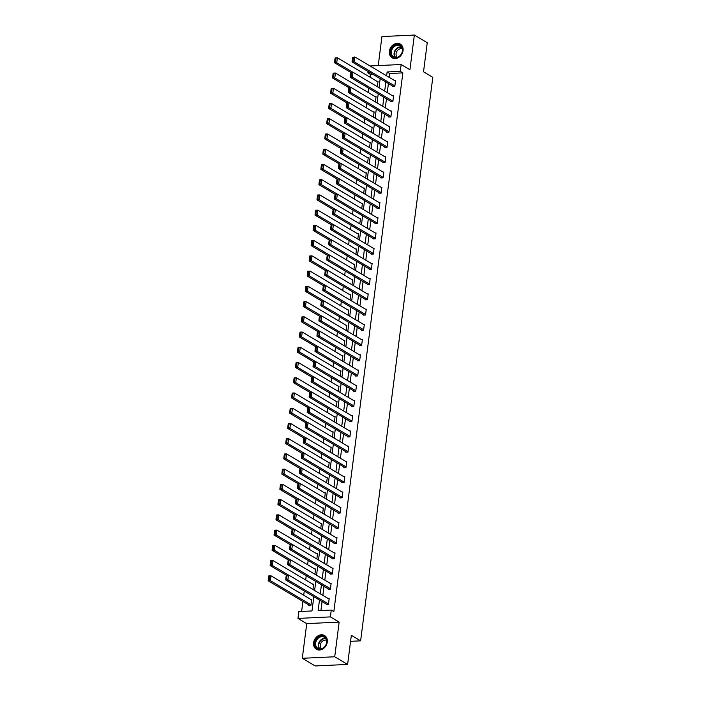 <?xml version="1.0" encoding="UTF-8"?>
<svg xmlns="http://www.w3.org/2000/svg" width="701" height="701" viewBox="0 0 701 701"><rect width="100%" height="100%" fill="white"/><g stroke="black" fill="none" stroke-linecap="round" stroke-linejoin="round"><path stroke-width="1.05" d="M389.379 51.261A7.991 6.475 -59.3 0 0 392.131 57.815A7.991 6.475 -59.3 0 0 403.049 50.63A7.991 6.475 -59.3 0 0 400.289 44.075A7.991 6.475 -59.3 0 0 389.379 51.261M313.61 642.712A7.991 6.475 -59.3 0 0 316.361 649.266A7.991 6.475 -59.3 0 0 327.279 642.072A7.991 6.475 -59.3 0 0 324.528 635.527A7.991 6.475 -59.3 0 0 313.61 642.712M372.827 74.28L370.435 74.394L367.859 72.86L368.043 71.441M350.57 641.319L360.621 640.845L432.806 77.329L423.527 71.817L427.251 42.708L414.361 35.05L381.94 36.566L378.225 65.579M360.621 640.845L351.341 635.334L347.608 664.434L315.187 665.95L302.297 658.292L334.719 656.776L339.161 622.102L330.39 616.898L297.969 618.413L298.845 611.57L311.989 610.957L313.82 596.656M339.161 622.102L306.74 623.618L302.297 658.292M306.74 623.618L297.969 618.413M370.435 74.394L370.075 77.215M368.665 88.203L368.121 92.453M366.711 103.441L366.167 107.691M364.765 118.679L364.222 122.92M362.811 133.909L362.268 138.158M360.857 149.147L360.314 153.396M358.903 164.385L358.36 168.634M356.958 179.622L356.415 183.864M355.004 194.852L354.461 199.102M353.05 210.09L352.507 214.34M351.105 225.328L350.553 229.569M349.151 240.557L348.607 244.807M347.197 255.795L346.653 260.045M345.243 271.033L344.699 275.283M343.297 286.271L342.745 290.512M341.343 301.5L340.8 305.75M339.389 316.738L338.846 320.988M337.435 331.976L336.892 336.217M335.49 347.205L334.947 351.455M333.536 362.443L332.993 366.693M331.582 377.681L331.038 381.931M329.628 392.919L329.084 397.16M327.682 408.148L327.139 412.398M325.728 423.386L325.185 427.636M323.774 438.624L323.231 442.866M321.82 453.854L321.277 458.103M319.875 469.092L319.332 473.341M317.921 484.33L317.378 488.579M315.967 499.568L315.424 503.809M314.022 514.797L313.47 519.047M312.068 530.035L311.524 534.285M310.114 545.273L309.57 549.523M308.16 560.511L307.616 564.752M306.214 575.74L305.671 579.99M304.26 590.978L303.717 595.228M302.92 601.414L301.64 611.447M347.608 664.434L334.719 656.776M308.79 604.902L308.729 605.384L310.92 605.287L311.665 599.425L310.85 599.46M312.944 589.48L313.619 584.187L312.804 584.231M314.898 574.242L315.573 568.958L314.749 568.993M316.843 559.004L317.527 553.72L316.703 553.755M318.797 543.774L319.472 538.482L318.657 538.517M320.751 528.536L321.426 523.244L320.611 523.288M322.705 513.298L323.38 508.015L322.556 508.05M324.651 498.069L325.334 492.777L324.51 492.812M326.605 482.831L327.279 477.539L326.464 477.583M328.559 467.593L329.233 462.31L328.418 462.345M330.513 452.355L331.187 447.072L330.364 447.107M332.458 437.126L333.141 431.834L332.318 431.869M334.412 421.888L335.087 416.596L334.272 416.639M336.366 406.65L337.041 401.366L336.217 401.401M338.311 391.421L338.995 386.128L338.171 386.163M340.265 376.183L340.949 370.89L340.125 370.934M342.219 360.945L342.894 355.652L342.079 355.696M344.173 345.707L344.848 340.423L344.025 340.458M346.119 330.478L346.802 325.185L345.979 325.22M348.073 315.24L348.748 309.947L347.933 309.991M350.027 300.002L350.702 294.718L349.887 294.753M351.981 284.764L352.656 279.48L351.832 279.515M353.926 269.535L354.61 264.242L353.786 264.286M355.88 254.297L356.555 249.004L355.74 249.048M357.834 239.059L358.509 233.775L357.694 233.81M359.788 223.829L360.463 218.537L359.639 218.572M361.734 208.591L362.417 203.299L361.593 203.343M363.688 193.353L364.362 188.07L363.547 188.105M365.642 178.115L366.316 172.832L365.493 172.867M367.587 162.886L368.27 157.594L367.447 157.637M369.541 147.648L370.224 142.356L369.401 142.399M371.495 132.41L372.17 127.126L371.355 127.161M373.449 117.181L374.124 111.888L373.3 111.923M375.394 101.943L376.078 96.65L375.254 96.694M377.348 86.705L378.023 81.421L377.208 81.456M319.49 600.021L318.123 610.676L331.266 610.063L333.842 611.596L402.856 72.878L389.712 73.491L389.213 77.364M388.424 83.55L387.267 92.593M386.47 98.78L385.313 107.831M384.516 114.018L383.359 123.069M382.571 129.256L381.405 138.307M380.617 144.494L379.46 153.537M378.663 159.723L377.506 168.775M376.717 174.961L375.552 184.012M374.763 190.199L373.607 199.242M372.809 205.437L371.653 214.48M370.855 220.666L369.699 229.718M368.91 235.904L367.745 244.956M366.956 251.142L365.799 260.185M365.002 266.371L363.845 275.423M363.048 281.609L361.891 290.661M361.103 296.847L359.937 305.89M359.149 312.085L357.992 321.128M357.195 327.314L356.038 336.366M355.241 342.552L354.084 351.604M353.295 357.79L352.13 366.833M351.341 373.02L350.185 382.071M349.387 388.258L348.231 397.309M347.433 403.496L346.276 412.538M345.488 418.734L344.322 427.776M343.534 433.963L342.377 443.014M341.58 449.201L340.423 458.252M339.635 464.439L338.469 473.482M337.68 479.668L336.524 488.72M335.726 494.906L334.57 503.958M333.772 510.144L332.616 519.187M331.827 525.382L330.662 534.425M329.873 540.611L328.716 549.663M327.919 555.849L326.762 564.901M325.965 571.087L324.808 580.13M324.02 586.316L322.854 595.368M322.066 601.554L320.918 610.545M326.315 604.078L326.254 604.569L328.445 604.464L329.19 598.61L328.375 598.645M328.27 588.849L328.199 589.331L330.39 589.234L331.144 583.372L330.329 583.407M330.215 573.611L330.153 574.101L332.344 573.996L333.098 568.134L332.274 568.178M332.169 558.373L332.108 558.863L334.298 558.758L335.052 552.896L334.228 552.94M334.123 543.135L334.062 543.625L336.252 543.52L336.997 537.667L336.182 537.702M336.077 527.906L336.007 528.388L338.197 528.291L338.951 522.429L338.127 522.464M338.022 512.668L337.961 513.158L340.151 513.053L340.905 507.191L340.081 507.235M339.976 497.43L339.915 497.92L342.106 497.815L342.859 491.962L342.035 491.997M341.93 482.2L341.869 482.682L344.06 482.586L344.804 476.724L343.989 476.759M343.876 466.962L343.814 467.453L346.005 467.348L346.758 461.486L345.935 461.53M345.83 451.724L345.768 452.215L347.959 452.11L348.712 446.248L347.889 446.292M347.784 436.486L347.722 436.977L349.913 436.872L350.658 431.019L349.843 431.054M349.738 421.257L349.676 421.739L351.867 421.643L352.612 415.781L351.797 415.816M351.683 406.019L351.622 406.51L353.812 406.405L354.566 400.543L353.742 400.586M353.637 390.781L353.576 391.272L355.766 391.167L356.52 385.313L355.696 385.348M355.591 375.552L355.53 376.034L357.72 375.938L358.465 370.075L357.65 370.11M357.545 360.314L357.475 360.805L359.666 360.7L360.419 354.837L359.604 354.872M359.49 345.076L359.429 345.567L361.62 345.462L362.373 339.599L361.55 339.643M361.444 329.838L361.383 330.329L363.574 330.224L364.327 324.37L363.504 324.405M363.398 314.609L363.337 315.091L365.528 314.994L366.272 309.132L365.458 309.167M365.352 299.371L365.282 299.862L367.473 299.756L368.227 293.894L367.403 293.938M367.298 284.133L367.236 284.624L369.427 284.518L370.181 278.665L369.357 278.7M369.252 268.895L369.19 269.386L371.381 269.289L372.135 263.427L371.311 263.462M371.206 253.666L371.144 254.148L373.335 254.051L374.08 248.189L373.265 248.224M373.151 238.428L373.09 238.918L375.28 238.813L376.034 232.951L375.21 232.995M375.105 223.19L375.044 223.68L377.234 223.575L377.988 217.722L377.164 217.757M377.059 207.96L376.998 208.442L379.188 208.346L379.933 202.484L379.118 202.519M379.013 192.722L378.952 193.213L381.142 193.108L381.887 187.246L381.072 187.29M380.958 177.484L380.897 177.975L383.088 177.87L383.841 172.008L383.018 172.052M382.912 162.246L382.851 162.737L385.042 162.641L385.795 156.779L384.972 156.814M384.867 147.017L384.805 147.499L386.996 147.403L387.741 141.541L386.926 141.576M386.821 131.779L386.759 132.27L388.941 132.165L389.695 126.303L388.88 126.346M388.766 116.541L388.704 117.032L390.895 116.927L391.649 111.073L390.825 111.108M390.72 101.312L390.659 101.794L392.849 101.698L393.603 95.835L392.779 95.871M392.674 86.074L392.613 86.565L394.803 86.46L395.548 80.597L394.733 80.641M370.032 65.964L401.147 64.51L409.919 69.723L414.361 35.05M401.147 64.51L400.28 71.344L387.136 71.958L386.637 75.831M402.856 72.878L400.28 71.344M331.266 610.063L330.39 616.898M370.251 72.746L367.859 72.86M314.618 590.47L315.774 581.427M316.563 575.232L317.728 566.189M318.517 560.003L319.674 550.951M320.471 544.765L321.628 535.713M322.416 529.527L323.582 520.484M324.37 514.297L325.527 505.246M326.324 499.059L327.481 490.008M328.278 483.821L329.435 474.77M330.224 468.583L331.389 459.541M332.178 453.354L333.334 444.303M334.132 438.116L335.288 429.065M336.086 422.878L337.242 413.835M338.031 407.64L339.196 398.597M339.985 392.411L341.142 383.359M341.939 377.173L343.096 368.121M343.893 361.935L345.05 352.892M345.838 346.706L347.004 337.654M347.792 331.468L348.949 322.416M349.746 316.23L350.903 307.187M351.692 300.992L352.857 291.949M353.646 285.763L354.811 276.711M355.6 270.525L356.756 261.473M357.554 255.287L358.71 246.244M359.499 240.057L360.665 231.006M361.453 224.819L362.61 215.768M363.407 209.581L364.564 200.539M365.361 194.343L366.518 185.301M367.306 179.114L368.472 170.063M369.261 163.876L370.417 154.825M371.215 148.638L372.371 139.595M373.169 133.409L374.325 124.357M375.114 118.171L376.279 109.119M377.068 102.933L378.225 93.89M379.022 87.695L380.179 78.652M385.848 82.017L384.683 91.069M383.894 97.255L382.737 106.298M381.94 112.484L380.783 121.536M379.986 127.722L378.829 136.774M378.041 142.96L376.875 152.003M376.087 158.198L374.93 167.241M374.132 173.427L372.976 182.479M372.178 188.665L371.022 197.717M370.233 203.903L369.068 212.946M368.279 219.133L367.122 228.184M366.325 234.371L365.168 243.422M364.38 249.609L363.214 258.651M362.426 264.847L361.269 273.889M360.472 280.076L359.315 289.127M358.518 295.314L357.361 304.365M356.572 310.552L355.407 319.595M354.618 325.781L353.462 334.833M352.664 341.019L351.508 350.071M350.71 356.257L349.554 365.3M348.765 371.495L347.6 380.538M346.811 386.724L345.654 395.776M344.857 401.962L343.7 411.014M342.903 417.2L341.746 426.243M340.958 432.429L339.792 441.481M339.004 447.667L337.847 456.719M337.05 462.905L335.893 471.948M335.104 478.143L333.939 487.186M333.15 493.373L331.994 502.424M331.196 508.611L330.04 517.662M329.242 523.849L328.086 532.891M327.297 539.078L326.131 548.129M325.343 554.316L324.186 563.367M323.389 569.554L322.232 578.597M321.435 584.792L320.278 593.835M389.712 73.491L387.136 71.958M328.506 603.982L287.901 579.858L285.71 579.964L327.069 604.534M286.236 575.381L288.532 574.978L287.901 579.858L286.674 578.754L287.112 575.337L286.236 575.381L285.798 578.798L286.674 578.754M329.128 599.092L288.532 574.978L287.112 575.337M285.71 579.964L285.798 578.798M268.711 576.196L268.273 579.613L269.149 579.578L269.587 576.161L268.816 575.898L271.007 575.793L311.603 599.916M310.981 604.797L270.384 580.673L268.194 580.778L309.544 605.349M269.587 576.161L271.007 575.793L270.384 580.673L269.149 579.578M268.273 579.613L268.194 580.778M318.631 637.069A6.914 5.608 120.7 0 1 326.403 639.102A6.914 5.608 120.7 0 1 323.082 648.215A6.914 5.608 120.7 0 1 315.31 646.173A6.914 5.608 120.7 0 1 318.631 637.069M323.179 647.952A6.405 5.187 -59.3 0 0 326.605 642.44A6.405 5.187 -59.3 0 0 324.388 637.288A6.405 5.187 -59.3 0 0 319.051 637.638A6.405 5.187 -59.3 0 0 315.625 643.15A6.405 5.187 -59.3 0 0 317.842 648.294A6.405 5.187 -59.3 0 0 323.179 647.952M321.426 648.732A5.038 4.083 120.7 0 1 323.012 640.828A5.038 4.083 120.7 0 1 326.473 640.223M325.185 635.982A7.939 6.432 -59.3 0 0 324.913 635.816A7.939 6.432 -59.3 0 0 318.307 636.245A7.939 6.432 -59.3 0 0 314.048 643.08A7.939 6.432 -59.3 0 0 316.799 649.468A7.939 6.432 -59.3 0 0 317.08 649.617M402.54 50.91A6.914 5.608 120.7 0 1 395.776 57.78A6.914 5.608 120.7 0 1 390.711 51.462A6.914 5.608 120.7 0 1 397.467 44.601A6.914 5.608 120.7 0 1 402.54 50.91M391.403 51.602A6.405 5.187 -59.3 0 0 393.611 56.851A6.405 5.187 -59.3 0 0 402.356 51.085A6.405 5.187 -59.3 0 0 400.148 45.837A6.405 5.187 -59.3 0 0 391.403 51.602M397.195 57.28A5.038 4.083 120.7 0 1 396.091 53.635A5.038 4.083 120.7 0 1 402.243 48.781M400.946 44.54A7.939 6.432 -59.3 0 0 400.683 44.365A7.939 6.432 -59.3 0 0 389.835 51.506A7.939 6.432 -59.3 0 0 392.569 58.017A7.939 6.432 -59.3 0 0 392.849 58.165M330.46 588.744L289.855 564.62L287.664 564.726L329.023 589.296M288.181 560.143L290.486 559.74L289.855 564.62L288.619 563.525L289.057 560.108L288.181 560.143L287.743 563.56L288.619 563.525M331.082 583.863L290.486 559.74L289.057 560.108M287.664 564.726L287.743 563.56M332.405 573.506L291.809 549.391L289.618 549.488L330.977 574.058M290.135 544.914L292.431 544.502L291.809 549.391L290.573 548.287L291.011 544.87L290.135 544.914L289.697 548.331L290.573 548.287M333.036 568.625L292.431 544.502L291.011 544.87M289.618 549.488L289.697 548.331M270.656 560.966L270.227 564.384L271.103 564.34L271.532 560.923L270.77 560.66L272.961 560.555L313.557 584.678M288.391 574.978L272.33 565.444L270.139 565.541L286.315 575.153M271.532 560.923L272.961 560.555L272.33 565.444L271.103 564.34M270.227 564.384L270.139 565.541M272.61 545.728L272.172 549.146L273.048 549.102L273.486 545.685L272.715 545.422L274.906 545.325L315.511 569.44M290.345 559.748L274.284 550.206L272.093 550.311L288.269 559.915M273.486 545.685L274.906 545.325L274.284 550.206L273.048 549.102M272.172 549.146L272.093 550.311M334.359 558.268L293.763 534.153L291.572 534.25L332.931 558.82M292.089 529.676L294.385 529.273L293.763 534.153L292.527 533.049L292.965 529.632L292.089 529.676L291.651 533.093L292.527 533.049M334.982 553.387L294.385 529.273L292.965 529.632M291.572 534.25L291.651 533.093M336.314 543.038L295.708 518.915L293.517 519.02L334.876 543.59M294.043 514.438L296.339 514.035L295.708 518.915L294.481 517.82L294.919 514.394L294.043 514.438L293.605 517.855L294.481 517.82M336.936 538.149L296.339 514.035L294.919 514.394M293.517 519.02L293.605 517.855M338.268 527.8L297.662 503.677L295.471 503.782L336.83 528.352M295.988 499.2L298.293 498.797L297.662 503.677L296.427 502.582L296.865 499.165L295.988 499.2L295.55 502.617L296.427 502.582M338.89 522.92L298.293 498.797L296.865 499.165M295.471 503.782L295.55 502.617M274.564 530.491L274.126 533.908L275.002 533.873L275.44 530.455L274.669 530.193L276.86 530.087L317.465 554.211M292.291 544.511L276.238 534.968L274.047 535.073L290.214 544.677M275.44 530.455L276.86 530.087L276.238 534.968L275.002 533.873M274.126 533.908L274.047 535.073M276.518 515.253L276.08 518.679L276.956 518.635L277.394 515.217L276.623 514.955L278.814 514.849L319.411 538.973M294.245 529.273L278.192 519.73L276.001 519.835L292.168 529.448M277.394 515.217L278.814 514.849L278.192 519.73L276.956 518.635M276.08 518.679L276.001 519.835M278.463 500.023L278.025 503.441L278.902 503.397L279.34 499.979L278.577 499.717L280.768 499.611L321.365 523.735M296.199 514.043L280.137 504.501L277.946 504.597L294.122 514.21M279.34 499.979L280.768 499.611L280.137 504.501L278.902 503.397M278.025 503.441L277.946 504.597M340.213 512.562L299.616 488.448L297.426 488.544L338.785 513.114M297.943 483.97L300.238 483.559L299.616 488.448L298.381 487.344L298.819 483.927L297.943 483.97L297.504 487.388L298.381 487.344M340.844 507.682L300.238 483.559L298.819 483.927M297.426 488.544L297.504 487.388M280.418 484.785L279.979 488.203L280.856 488.159L281.294 484.742L280.523 484.479L282.713 484.382L323.319 508.497M298.153 498.805L282.091 489.263L279.901 489.368L296.076 498.972M281.294 484.742L282.713 484.382L282.091 489.263L280.856 488.159M279.979 488.203L279.901 489.368M342.167 497.333L301.57 473.21L299.38 473.315L340.73 497.885M299.897 468.732L302.192 468.329L301.57 473.21L300.335 472.106L300.773 468.689L299.897 468.732L299.458 472.15L300.335 472.106M342.789 492.444L302.192 468.329L300.773 468.689M299.38 473.315L299.458 472.15M282.372 469.547L281.933 472.965L282.81 472.93L283.248 469.512L282.477 469.249L284.667 469.144L325.264 493.267M300.098 483.567L284.045 474.025L281.855 474.13L298.021 483.734M283.248 469.512L284.667 469.144L284.045 474.025L282.81 472.93M281.933 472.965L281.855 474.13M344.121 482.095L303.515 457.972L301.325 458.077L342.684 482.647M301.851 453.494L304.146 453.091L303.515 457.972L302.289 456.877L302.727 453.459L301.851 453.494L301.412 456.912L302.289 456.877M344.743 477.215L304.146 453.091L302.727 453.459M301.325 458.077L301.412 456.912M284.326 454.318L283.887 457.735L284.764 457.692L285.202 454.274L284.431 454.011L286.621 453.906L327.218 478.029M302.052 468.329L285.99 458.796L283.8 458.892L299.975 468.505M285.202 454.274L286.621 453.906L285.99 458.796L284.764 457.692M283.887 457.735L283.8 458.892M346.066 466.857L305.47 442.734L303.279 442.839L344.638 467.409M303.796 438.265L306.092 437.853L305.47 442.734L304.234 441.639L304.672 438.221L303.796 438.265L303.358 441.683L304.234 441.639M346.697 461.977L306.092 437.853L304.672 438.221M303.279 442.839L303.358 441.683M286.271 439.08L285.833 442.497L286.709 442.454L287.147 439.036L286.385 438.773L288.575 438.677L329.172 462.791M304.006 453.1L287.945 443.558L285.754 443.663L301.929 453.267M287.147 439.036L288.575 438.677L287.945 443.558L286.709 442.454M285.833 442.497L285.754 443.663M348.02 451.619L307.424 427.505L305.233 427.601L346.592 452.171M305.75 423.027L308.046 422.615L307.424 427.505L306.188 426.401L306.626 422.983L305.75 423.027L305.312 426.445L306.188 426.401M348.651 446.739L308.046 422.615L306.626 422.983M305.233 427.601L305.312 426.445M288.225 423.842L287.787 427.26L288.663 427.224L289.101 423.798L288.33 423.544L290.521 423.439L331.126 447.562M305.96 437.862L289.899 428.32L287.708 428.425L303.884 438.029M289.101 423.798L290.521 423.439L289.899 428.32L288.663 427.224M287.787 427.26L287.708 428.425M349.974 436.39L309.378 412.267L307.187 412.372L348.537 436.942M307.704 407.789L310 407.386L309.378 412.267L308.142 411.163L308.58 407.745L307.704 407.789L307.266 411.207L308.142 411.163M350.596 431.501L310 407.386L308.58 407.745M307.187 412.372L307.266 411.207M290.179 408.604L289.741 412.03L290.617 411.986L291.055 408.569L290.284 408.306L292.475 408.201L333.071 432.324M307.905 422.624L291.853 413.082L289.662 413.187L305.829 422.799M291.055 408.569L292.475 408.201L291.853 413.082L290.617 411.986M289.741 412.03L289.662 413.187M351.928 421.152L311.323 397.029L309.132 397.134L350.491 421.704M309.649 392.551L311.954 392.148L311.323 397.029L310.087 395.934L310.525 392.516L309.649 392.551L309.211 395.969L310.087 395.934M352.55 416.271L311.954 392.148L310.525 392.516M309.132 397.134L309.211 395.969M292.133 393.375L291.695 396.792L292.571 396.748L293.009 393.331L292.238 393.068L294.429 392.963L335.025 417.086M309.86 407.386L293.798 397.853L291.607 397.949L307.783 407.561M293.009 393.331L294.429 392.963L293.798 397.853L292.571 396.748M291.695 396.792L291.607 397.949M353.874 405.914L313.277 381.8L311.086 381.896L352.445 406.466M311.603 377.322L313.899 376.91L313.277 381.8L312.041 380.696L312.48 377.278L311.603 377.322L311.165 380.739L312.041 380.696M354.504 401.033L313.899 376.91L312.48 377.278M311.086 381.896L311.165 380.739M294.078 378.137L293.64 381.554L294.516 381.51L294.955 378.093L294.192 377.83L296.383 377.734L336.979 401.848M311.814 392.157L295.752 382.615L293.561 382.72L309.737 392.323M294.955 378.093L296.383 377.734L295.752 382.615L294.516 381.51M293.64 381.554L293.561 382.72M355.828 390.685L315.231 366.562L313.04 366.667L354.399 391.237M313.557 362.084L315.853 361.681L315.231 366.562L313.995 365.458L314.434 362.04L313.557 362.084L313.119 365.501L313.995 365.458M356.459 385.795L315.853 361.681L314.434 362.04M313.04 366.667L313.119 365.501M296.032 362.899L295.594 366.316L296.47 366.281L296.909 362.864L296.137 362.601L298.328 362.496L338.933 386.619M313.768 376.919L297.706 367.377L295.515 367.482L311.682 377.085M296.909 362.864L298.328 362.496L297.706 367.377L296.47 366.281M295.594 366.316L295.515 367.482M357.782 375.447L317.176 351.324L314.986 351.429L356.345 375.999M315.511 346.846L317.807 346.443L317.176 351.324L315.949 350.228L316.388 346.811L315.511 346.846L315.073 350.263L315.949 350.228M358.404 370.566L317.807 346.443L316.388 346.811M314.986 351.429L315.073 350.263M297.986 347.67L297.548 351.087L298.424 351.043L298.863 347.626L298.091 347.363L300.282 347.258L340.879 371.381M315.713 361.681L299.66 352.147L297.469 352.244L313.636 361.856M298.863 347.626L300.282 347.258L299.66 352.147L298.424 351.043M297.548 351.087L297.469 352.244M359.736 360.209L319.13 336.086L316.94 336.191L358.299 360.761M317.457 331.608L319.761 331.205L319.13 336.086L317.895 334.99L318.333 331.573L317.457 331.608L317.018 335.034L317.895 334.99M360.358 355.328L319.761 331.205L318.333 331.573M316.94 336.191L317.018 335.034M299.94 332.432L299.502 335.849L300.378 335.805L300.817 332.388L300.046 332.125L302.236 332.029L342.833 356.143M317.667 346.452L301.605 336.909L299.415 337.006L315.59 346.618M300.817 332.388L302.236 332.029L301.605 336.909L300.378 335.805M299.502 335.849L299.415 337.006M361.681 344.971L321.084 320.856L318.894 320.953L360.253 345.523M319.411 316.379L321.706 315.967L321.084 320.856L319.849 319.752L320.287 316.335L319.411 316.379L318.973 319.796L319.849 319.752M362.312 340.09L321.706 315.967L320.287 316.335M318.894 320.953L318.973 319.796M301.886 317.194L301.448 320.611L302.324 320.576L302.762 317.15L301.991 316.887L304.181 316.791L344.787 340.905M319.621 331.214L303.559 321.671L301.369 321.777L317.544 331.38M302.762 317.15L304.181 316.791L303.559 321.671L302.324 320.576M301.448 320.611L301.369 321.777M363.635 329.742L323.038 305.618L320.848 305.724L362.207 330.294M321.365 301.141L323.66 300.738L323.038 305.618L321.803 304.514L322.241 301.097L321.365 301.141L320.927 304.558L321.803 304.514M364.257 324.852L323.66 300.738L322.241 301.097M320.848 305.724L320.927 304.558M303.84 301.956L303.402 305.382L304.278 305.338L304.716 301.921L303.945 301.658L306.135 301.553L346.741 325.676M321.575 315.976L305.513 306.433L303.323 306.539L319.49 316.151M304.716 301.921L306.135 301.553L305.513 306.433L304.278 305.338M303.402 305.382L303.323 306.539M365.589 314.504L324.984 290.38L322.793 290.486L364.152 315.056M323.319 285.903L325.615 285.5L324.984 290.38L323.757 289.285L324.195 285.868L323.319 285.903L322.881 289.32L323.757 289.285M366.211 309.623L325.615 285.5L324.195 285.868M322.793 290.486L322.881 289.32M305.794 286.727L305.356 290.144L306.232 290.1L306.67 286.683L305.899 286.42L308.089 286.315L348.686 310.438M323.52 300.738L307.467 291.204L305.277 291.301L321.444 300.913M306.67 286.683L308.089 286.315L307.467 291.204L306.232 290.1M305.356 290.144L305.277 291.301M367.543 299.266L326.938 275.151L324.747 275.248L366.106 299.818M325.264 270.674L327.569 270.262L326.938 275.151L325.702 274.047L326.14 270.63L325.264 270.674L324.826 274.091L325.702 274.047M368.165 294.385L327.569 270.262L326.14 270.63M324.747 275.248L324.826 274.091M307.739 271.489L307.301 274.906L308.177 274.862L308.615 271.445L307.853 271.182L310.044 271.085L350.64 295.2M325.474 285.509L309.413 275.966L307.222 276.071L323.398 285.675M308.615 271.445L310.044 271.085L309.413 275.966L308.177 274.862M307.301 274.906L307.222 276.071M369.488 284.036L328.892 259.913L326.701 260.018L368.06 284.588M327.218 255.436L329.514 255.033L328.892 259.913L327.656 258.809L328.094 255.392L327.218 255.436L326.78 258.853L327.656 258.809M370.119 279.147L329.514 255.033L328.094 255.392M326.701 260.018L326.78 258.853M309.693 256.251L309.255 259.668L310.131 259.633L310.569 256.215L309.798 255.953L311.989 255.847L352.594 279.971M327.428 270.271L311.367 260.728L309.176 260.833L325.352 270.437M310.569 256.215L311.989 255.847L311.367 260.728L310.131 259.633M309.255 259.668L309.176 260.833M371.442 268.798L330.846 244.675L328.655 244.78L370.005 269.35M329.172 240.198L331.468 239.795L330.846 244.675L329.61 243.58L330.048 240.154L329.172 240.198L328.734 243.615L329.61 243.58M372.065 263.918L331.468 239.795L330.048 240.154M328.655 244.78L328.734 243.615M311.647 241.021L311.209 244.439L312.085 244.395L312.523 240.978L311.752 240.715L313.943 240.609L354.548 264.733M329.374 255.033L313.321 245.499L311.13 245.595L327.297 255.208M312.523 240.978L313.943 240.609L313.321 245.499L312.085 244.395M311.209 244.439L311.13 245.595M373.396 253.56L332.791 229.437L330.6 229.542L371.959 254.112M331.126 224.96L333.422 224.557L332.791 229.437L331.564 228.342L332.002 224.925L331.126 224.96L330.688 228.386L331.564 228.342M374.019 248.68L333.422 224.557L332.002 224.925M330.6 229.542L330.688 228.386M313.601 225.783L313.163 229.201L314.039 229.157L314.477 225.74L313.706 225.477L315.897 225.38L356.494 249.495M331.328 239.803L315.266 230.261L313.075 230.357L329.251 239.97M314.477 225.74L315.897 225.38L315.266 230.261L314.039 229.157M313.163 229.201L313.075 230.357M375.342 238.322L334.745 214.208L332.554 214.304L373.913 238.875M333.071 209.73L335.367 209.319L334.745 214.208L333.51 213.104L333.948 209.687L333.071 209.73L332.633 213.148L333.51 213.104M375.973 233.442L335.367 209.319L333.948 209.687M332.554 214.304L332.633 213.148M315.546 210.545L315.108 213.963L315.985 213.928L316.423 210.502L315.66 210.239L317.851 210.142L358.448 234.257M333.282 224.565L317.22 215.023L315.029 215.128L331.205 224.732M316.423 210.502L317.851 210.142L317.22 215.023L315.985 213.928M315.108 213.963L315.029 215.128M377.296 223.093L336.699 198.97L334.508 199.075L375.867 223.645M335.025 194.492L337.321 194.089L336.699 198.97L335.464 197.866L335.902 194.449L335.025 194.492L334.587 197.91L335.464 197.866M377.927 218.204L337.321 194.089L335.902 194.449M334.508 199.075L334.587 197.91M317.5 195.307L317.062 198.725L317.939 198.69L318.377 195.272L317.606 195.009L319.796 194.904L360.402 219.027M335.236 209.327L319.174 199.785L316.983 199.89L333.159 209.494M318.377 195.272L319.796 194.904L319.174 199.785L317.939 198.69M317.062 198.725L316.983 199.89M379.25 207.855L338.653 183.732L336.462 183.837L377.813 208.407M336.979 179.254L339.275 178.851L338.653 183.732L337.418 182.637L337.856 179.219L336.979 179.254L336.541 182.672L337.418 182.637M379.872 202.975L339.275 178.851L337.856 179.219M336.462 183.837L336.541 182.672M319.454 180.078L319.016 183.496L319.893 183.452L320.331 180.034L319.56 179.771L321.75 179.666L362.347 203.789M337.181 194.089L321.128 184.556L318.937 184.652L335.104 194.265M320.331 180.034L321.75 179.666L321.128 184.556L319.893 183.452M319.016 183.496L318.937 184.652M381.204 192.617L340.598 168.503L338.408 168.599L379.767 193.169M338.925 164.025L341.229 163.613L340.598 168.503L339.363 167.399L339.801 163.981L338.925 164.025L338.487 167.443L339.363 167.399M381.826 187.737L341.229 163.613L339.801 163.981M338.408 168.599L338.487 167.443M321.409 164.84L320.97 168.258L321.847 168.214L322.285 164.796L321.514 164.533L323.704 164.437L364.301 188.551M339.135 178.86L323.073 169.318L320.883 169.423L337.058 179.027M322.285 164.796L323.704 164.437L323.073 169.318L321.847 168.214M320.97 168.258L320.883 169.423M383.149 177.388L342.552 153.265L340.362 153.37L381.721 177.94M340.879 148.787L343.175 148.384L342.552 153.265L341.317 152.161L341.755 148.743L340.879 148.787L340.441 152.205L341.317 152.161M383.78 172.499L343.175 148.384L341.755 148.743M340.362 153.37L340.441 152.205M323.354 149.602L322.916 153.02L323.792 152.984L324.23 149.567L323.468 149.304L325.658 149.199L366.255 173.322M341.089 163.622L325.027 154.08L322.837 154.185L339.012 163.789M324.23 149.567L325.658 149.199L325.027 154.08L323.792 152.984M322.916 153.02L322.837 154.185M385.103 162.15L344.506 138.027L342.316 138.132L383.675 162.702M342.833 133.549L345.129 133.146L344.506 138.027L343.271 136.932L343.709 133.505L342.833 133.549L342.395 136.967L343.271 136.932M385.734 157.269L345.129 133.146L343.709 133.505M342.316 138.132L342.395 136.967M325.308 134.373L324.87 137.79L325.746 137.746L326.184 134.329L325.413 134.066L327.604 133.961L368.209 158.084M343.043 148.384L326.981 138.842L324.791 138.947L340.958 148.559M326.184 134.329L327.604 133.961L326.981 138.842L325.746 137.746M324.87 137.79L324.791 138.947M387.057 146.912L346.46 122.789L344.27 122.894L385.62 147.464M344.787 118.311L347.083 117.908L346.46 122.789L345.225 121.694L345.663 118.276L344.787 118.311L344.349 121.737L345.225 121.694M387.679 142.031L347.083 117.908L345.663 118.276M344.27 122.894L344.349 121.737M327.262 119.135L326.824 122.552L327.7 122.509L328.138 119.091L327.367 118.828L329.558 118.723L370.154 142.846M344.988 133.155L328.935 123.613L326.745 123.709L342.912 133.321M328.138 119.091L329.558 118.723L328.935 123.613L327.7 122.509M326.824 122.552L326.745 123.709M389.011 131.674L348.406 107.56L346.215 107.656L387.574 132.226M346.732 103.082L349.037 102.67L348.406 107.56L347.17 106.456L347.608 103.038L346.732 103.082L346.294 106.499L347.17 106.456M389.633 126.793L349.037 102.67L347.608 103.038M346.215 107.656L346.294 106.499M329.216 103.897L328.778 107.314L329.654 107.279L330.092 103.853L329.321 103.59L331.512 103.494L372.108 127.608M346.942 117.917L330.881 108.375L328.69 108.48L344.866 118.083M330.092 103.853L331.512 103.494L330.881 108.375L329.654 107.279M328.778 107.314L328.69 108.48M390.956 116.445L350.36 92.322L348.169 92.427L389.528 116.997M348.686 87.844L350.982 87.441L350.36 92.322L349.124 91.218L349.562 87.8L348.686 87.844L348.248 91.261L349.124 91.218M391.587 111.555L350.982 87.441L349.562 87.8M348.169 92.427L348.248 91.261M331.161 88.659L330.723 92.076L331.599 92.041L332.037 88.624L331.266 88.361L333.457 88.256L374.062 112.379M348.896 102.679L332.835 93.137L330.644 93.242L346.82 102.845M332.037 88.624L333.457 88.256L332.835 93.137L331.599 92.041M330.723 92.076L330.644 93.242M392.91 101.207L352.314 77.084L350.123 77.189L391.482 101.759M350.64 72.606L352.936 72.203L352.314 77.084L351.078 75.988L351.516 72.571L350.64 72.606L350.202 76.023L351.078 75.988M393.533 96.326L352.936 72.203L351.516 72.571M350.123 77.189L350.202 76.023M333.115 73.43L332.677 76.847L333.553 76.803L333.991 73.386L333.22 73.123L335.411 73.018L376.016 97.141M350.85 87.441L334.789 77.907L332.598 78.004L348.765 87.616M333.991 73.386L335.411 73.018L334.789 77.907L333.553 76.803M332.677 76.847L332.598 78.004M394.865 85.969L354.259 61.854L352.068 61.951L393.427 86.521M352.594 57.377L354.89 56.965L354.259 61.854L353.032 60.75L353.47 57.333L352.594 57.377L352.156 60.794L353.032 60.75M395.487 81.088L354.89 56.965L353.47 57.333M352.068 61.951L352.156 60.794M335.069 58.192L334.631 61.609L335.507 61.565L335.945 58.148L335.174 57.885L337.365 57.789L377.962 81.903M352.796 72.212L336.743 62.669L334.552 62.775L350.719 72.378M335.945 58.148L337.365 57.789L336.743 62.669L335.507 61.565M334.631 61.609L334.552 62.775M319.341 648.837A6.405 5.187 120.7 0 1 321.741 639.233A6.405 5.187 120.7 0 1 325.579 638.339M325.834 638.699A6.195 5.021 -59.3 0 0 322.066 639.549A6.195 5.021 -59.3 0 0 319.779 648.889M395.11 57.394A6.405 5.187 120.7 0 1 394.093 53.197A6.405 5.187 120.7 0 1 401.34 46.888M401.594 47.256A6.195 5.021 -59.3 0 0 394.532 53.337A6.195 5.021 -59.3 0 0 395.548 57.438"/></g></svg>
